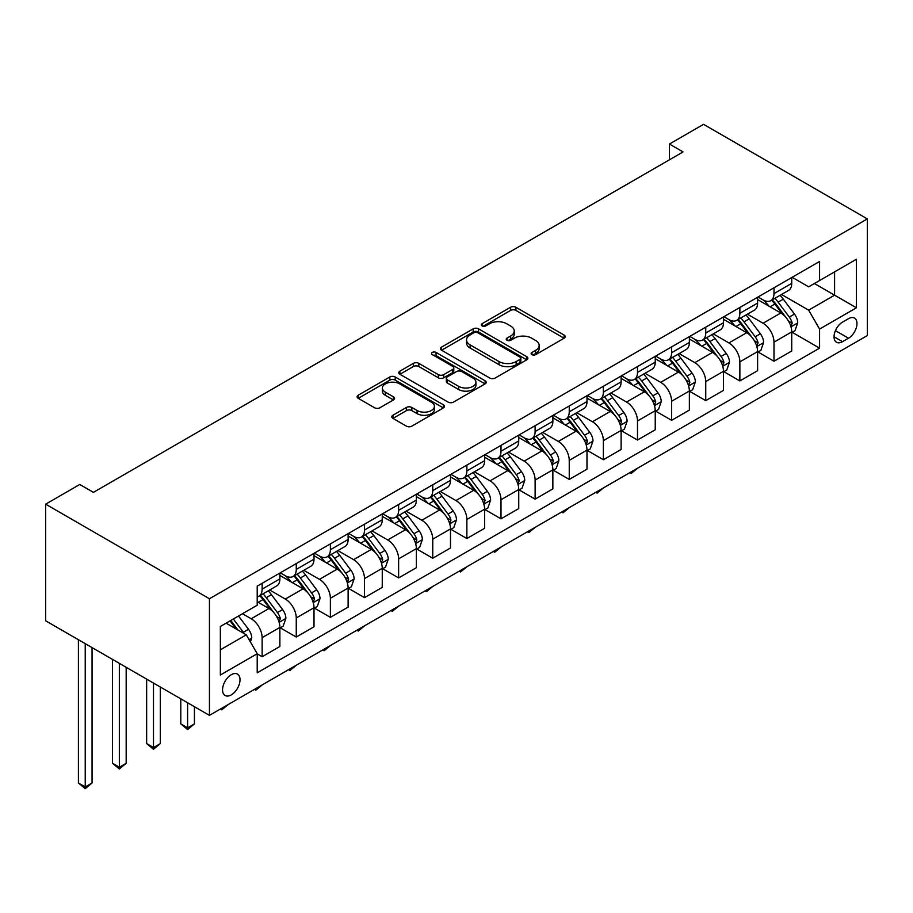 <?xml version="1.0" encoding="UTF-8"?>
<svg xmlns="http://www.w3.org/2000/svg" width="913" height="913" viewBox="0 0 913 913"><rect width="100%" height="100%" fill="white"/><g stroke="black" fill="none" stroke-linecap="round" stroke-linejoin="round"><path stroke-width="1.37" d="M531.925 354.643A2.648 1.529 0 0 0 535.669 354.643L564.143 338.209A3.789 2.191 0 0 0 565.25 336.669A3.789 2.191 0 0 0 564.143 335.117L515.913 307.27A3.789 2.191 0 0 0 510.55 307.27L482.087 323.704A2.648 1.529 0 0 0 481.299 324.788A2.648 1.529 0 0 0 482.087 325.873A2.648 1.529 0 0 0 485.83 325.873L489.516 323.75A12.131 6.996 0 0 1 506.669 323.75L510.687 326.067A12.131 6.996 0 0 1 514.236 331.02A12.131 6.996 0 0 1 510.687 335.973L507 338.095A2.648 1.529 0 0 0 506.224 339.18A2.648 1.529 0 0 0 507 340.264A2.648 1.529 0 0 0 510.755 340.264L514.441 338.13A12.131 6.996 0 0 1 531.583 338.13L535.611 340.458A12.131 6.996 0 0 1 539.161 345.411A12.131 6.996 0 0 1 535.611 350.352L531.925 352.486A2.648 1.529 0 0 0 531.149 353.571A2.648 1.529 0 0 0 531.925 354.643L531.925 352.486M231.286 694.884A12.36 7.133 120 0 0 239.354 683.997A12.36 7.133 120 0 0 237.46 674.102A12.36 7.133 120 0 0 231.286 674.707A12.36 7.133 120 0 0 223.217 685.595A12.36 7.133 120 0 0 225.112 695.501A12.36 7.133 120 0 0 231.286 694.884M392.921 415.255A3.789 2.191 0 0 0 391.814 416.796A3.789 2.191 0 0 0 392.921 418.348L406.456 426.166A3.789 2.191 0 0 0 411.809 426.166L443.433 407.906A3.789 2.191 0 0 0 444.54 406.353A3.789 2.191 0 0 0 443.433 404.813L395.192 376.966A3.789 2.191 0 0 0 389.84 376.966L358.216 395.215A3.789 2.191 0 0 0 357.109 396.767A3.789 2.191 0 0 0 358.216 398.319L374.558 407.746A3.789 2.191 0 0 0 379.922 407.746L393.457 399.94A3.789 2.191 0 0 0 394.564 398.388A3.789 2.191 0 0 0 393.457 396.847L385.354 392.168A10.134 5.855 0 0 1 382.376 388.025A10.134 5.855 0 0 1 388.641 382.615A10.134 5.855 0 0 1 399.689 383.894L431.438 402.222A10.134 5.855 0 0 1 434.405 406.353A10.134 5.855 0 0 1 428.151 411.763A10.134 5.855 0 0 1 417.104 410.496L411.809 407.438A3.789 2.191 0 0 0 406.456 407.438L392.921 415.255L392.921 418.348M867.35 218.903L703.558 124.339L669.434 144.037L683.084 151.923L93.423 492.358L79.773 484.472L45.65 504.17L209.442 598.745L867.35 218.903L867.35 335.539L209.442 715.37L209.442 598.745M489.79 378.05A3.789 2.191 0 0 0 495.143 378.05L526.767 359.79A3.789 2.191 0 0 0 527.874 358.25A3.789 2.191 0 0 0 526.767 356.698L478.526 328.851A3.789 2.191 0 0 0 473.174 328.851L441.55 347.111A3.789 2.191 0 0 0 440.443 348.652A3.789 2.191 0 0 0 441.55 350.204L489.79 378.05M433.367 355.225A2.648 1.529 0 0 1 436.06 355.602L436.06 352.441L485.1 380.755A3.789 2.191 0 0 1 486.207 382.307A3.789 2.191 0 0 1 485.1 383.848L453.476 402.108A3.789 2.191 0 0 1 448.123 402.108L399.883 374.262L399.883 371.169A3.789 2.191 0 0 0 398.776 372.709A3.789 2.191 0 0 0 399.883 374.262M399.883 371.169L413.418 363.351A3.789 2.191 0 0 1 418.782 363.351L438.343 374.65A3.789 2.191 0 0 0 443.695 374.65L452.677 369.457A3.789 2.191 0 0 0 453.784 367.916A3.789 2.191 0 0 0 452.677 366.364L432.306 354.609A2.648 1.529 0 0 1 431.529 353.525A2.648 1.529 0 0 1 433.173 352.11A2.648 1.529 0 0 1 436.06 352.441M848.519 318.671L842.505 322.141A11.972 6.905 120 0 0 834.687 332.686A11.972 6.905 120 0 0 836.525 342.272A11.972 6.905 120 0 0 842.505 341.679L848.519 338.209A11.972 6.905 120 0 0 856.337 327.664A11.972 6.905 120 0 0 854.5 318.078A11.972 6.905 120 0 0 848.519 318.671M792.142 277.301L808.656 286.83L819.577 280.531L819.577 261.46L257.215 586.135L257.215 605.205L220.364 626.478L220.364 675.027L257.215 653.742L257.215 672.813L819.577 348.138L819.577 329.068L808.656 310.158L781.517 294.488M819.577 280.531L856.428 259.246L856.428 307.795L819.577 329.068M45.65 504.17L45.65 620.806L209.442 715.37M669.434 144.037L669.434 159.798M814.385 283.521L834.596 295.184L834.596 271.857L856.428 259.246M808.656 310.158L834.596 295.184L856.428 307.795M220.364 649.805L246.293 634.832L226.093 623.168M257.215 653.902L262.134 656.744L262.134 637.673A15.441 8.913 -120 0 0 251.212 618.763L242.47 613.719M262.134 656.744L279.88 646.495L279.88 627.425A15.441 8.913 -120 0 0 268.958 608.515L257.215 601.735M280.28 627.824L296.257 637.046L296.257 617.964A15.441 8.913 -120 0 0 285.335 599.054L269.655 590.003M296.257 637.046L314.004 626.797L314.004 607.727A15.441 8.913 -120 0 0 303.082 588.817L279.88 575.418M314.403 608.115L330.38 617.336L330.38 598.266A15.441 8.913 -120 0 0 319.459 579.356L303.778 570.305M330.38 617.336L348.127 607.099L348.127 588.029A15.441 8.913 -120 0 0 337.205 569.107L314.004 555.709M348.538 588.417L364.504 597.638L364.504 578.568A15.441 8.913 -120 0 0 353.582 559.658L337.901 550.607M364.504 597.638L382.25 587.39L382.25 568.32A15.441 8.913 -120 0 0 371.329 549.409L348.127 536.011M382.661 568.719L398.627 577.94L398.627 558.87A15.441 8.913 -120 0 0 387.705 539.948L372.025 530.898M398.627 577.94L416.374 567.692L416.374 548.622A15.441 8.913 -120 0 0 405.452 529.711L382.25 516.313M416.785 549.021L432.751 558.231L432.751 539.161A15.441 8.913 -120 0 0 421.829 520.25L406.148 511.2M432.751 558.231L450.497 547.994L450.497 528.924A15.441 8.913 -120 0 0 439.575 510.002L416.374 496.615M450.908 529.312L466.874 538.533L466.874 519.463A15.441 8.913 -120 0 0 455.952 500.552L440.271 491.502M466.874 538.533L484.62 528.285L484.62 509.214A15.441 8.913 -120 0 0 473.699 490.304L450.497 476.906M485.031 509.614L500.997 518.835L500.997 499.765A15.441 8.913 -120 0 0 490.076 480.854L474.395 471.793M500.997 518.835L518.744 508.587L518.744 489.516A15.441 8.913 -120 0 0 507.822 470.606L484.62 457.208M519.155 489.916L535.121 499.137L535.121 480.067A15.441 8.913 -120 0 0 524.199 461.145L508.518 452.095M535.121 499.137L552.867 488.889L552.867 469.818A15.441 8.913 -120 0 0 541.945 450.908L518.744 437.51M553.278 470.206L569.244 479.428L569.244 460.357A15.441 8.913 -120 0 0 558.322 441.447L542.642 432.397M569.244 479.428L586.991 469.191L586.991 450.12A15.441 8.913 -120 0 0 576.069 431.198L552.867 417.8M587.401 450.508L603.367 459.73L603.367 440.659A15.441 8.913 -120 0 0 592.446 421.749L576.765 412.699M603.367 459.73L621.114 449.481L621.114 430.411A15.441 8.913 -120 0 0 610.192 411.501L586.991 398.102M621.525 430.81L637.491 440.032L637.491 420.961A15.441 8.913 -120 0 0 626.569 402.04L610.9 392.989M637.491 440.032L655.237 429.783L655.237 410.713A15.441 8.913 -120 0 0 644.316 391.803L621.114 378.404M655.648 411.112L671.614 420.322L671.614 401.252A15.441 8.913 -120 0 0 660.692 382.342L645.023 373.291M671.614 420.322L689.361 410.085L689.361 391.015A15.441 8.913 -120 0 0 678.439 372.105L655.237 358.706M689.772 391.403L705.738 400.624L705.738 381.554A15.441 8.913 -120 0 0 694.816 362.644L679.146 353.593M705.738 400.624L723.484 390.387L723.484 371.306A15.441 8.913 -120 0 0 712.562 352.395L689.361 338.997M723.895 371.705L739.861 380.926L739.861 361.856A15.441 8.913 -120 0 0 728.939 342.946L713.27 333.884M739.861 380.926L757.607 370.678L757.607 351.608A15.441 8.913 -120 0 0 746.686 332.697L723.484 319.299M758.018 352.007L773.984 361.228L773.984 342.158A15.441 8.913 -120 0 0 763.063 323.236L747.393 314.186M773.984 361.228L791.731 350.98L791.731 331.91A15.441 8.913 -120 0 0 780.809 312.999L757.607 299.601M758.018 296.999L763.063 299.909A15.441 8.913 -120 0 0 770.789 300.674A15.441 8.913 -120 0 0 773.984 293.609L773.984 287.778M723.895 316.697L728.939 319.618A15.441 8.913 -120 0 0 736.665 320.383A15.441 8.913 -120 0 0 739.861 313.307L739.861 307.476M689.772 336.395L694.816 339.316A15.441 8.913 -120 0 0 702.542 340.081A15.441 8.913 -120 0 0 705.738 333.017L705.738 327.185M655.648 356.104L660.692 359.014A15.441 8.913 -120 0 0 668.419 359.779A15.441 8.913 -120 0 0 671.614 352.715L671.614 346.883M621.525 375.802L626.569 378.724A15.441 8.913 -120 0 0 634.295 379.488A15.441 8.913 -120 0 0 637.491 372.413L637.491 366.581M587.401 395.5L592.446 398.422A15.441 8.913 -120 0 0 600.172 399.186A15.441 8.913 -120 0 0 603.367 392.111L603.367 386.279M553.278 415.21L558.322 418.12A15.441 8.913 -120 0 0 566.049 418.884A15.441 8.913 -120 0 0 569.244 411.82L569.244 405.988M519.155 434.908L524.199 437.818A15.441 8.913 -120 0 0 531.925 438.582A15.441 8.913 -120 0 0 535.121 431.518L535.121 425.686M485.031 454.606L490.076 457.527A15.441 8.913 -120 0 0 497.802 458.292A15.441 8.913 -120 0 0 500.997 451.216L500.997 445.384M450.908 474.304L455.952 477.225A15.441 8.913 -120 0 0 463.678 477.99A15.441 8.913 -120 0 0 466.874 470.914L466.874 465.082M416.785 494.013L421.829 496.923A15.441 8.913 -120 0 0 429.555 497.688A15.441 8.913 -120 0 0 432.751 490.623L432.751 484.792M382.661 513.711L387.705 516.621A15.441 8.913 -120 0 0 395.432 517.386A15.441 8.913 -120 0 0 398.627 510.321L398.627 504.49M348.538 533.409L353.582 536.33A15.441 8.913 -120 0 0 361.308 537.095A15.441 8.913 -120 0 0 364.504 530.019L364.504 524.188M314.403 553.118L319.459 556.028A15.441 8.913 -120 0 0 327.185 556.793A15.441 8.913 -120 0 0 330.38 549.729L330.38 543.897M280.28 572.816L285.335 575.726A15.441 8.913 -120 0 0 293.062 576.491A15.441 8.913 -120 0 0 296.257 569.427L296.257 563.595M792.142 332.298L819.577 348.138M770.789 300.674L788.535 290.437A15.441 8.913 -120 0 0 791.731 283.361L791.731 277.529M736.665 320.383L754.412 310.135A15.441 8.913 -120 0 0 757.607 303.07L757.607 297.239M702.542 340.081L720.289 329.833A15.441 8.913 -120 0 0 723.484 322.768L723.484 316.937M668.419 359.779L686.165 349.542A15.441 8.913 -120 0 0 689.361 342.466L689.361 336.635M634.295 379.488L652.042 369.24A15.441 8.913 -120 0 0 655.237 362.164L655.237 356.332M600.172 399.186L617.918 388.938A15.441 8.913 -120 0 0 621.114 381.874L621.114 376.042M566.049 418.884L583.795 408.636A15.441 8.913 -120 0 0 586.991 401.572L586.991 395.74M531.925 438.582L549.672 428.345A15.441 8.913 -120 0 0 552.867 421.27L552.867 415.438M497.802 458.292L515.548 448.043A15.441 8.913 -120 0 0 518.744 440.979L518.744 435.147M463.678 477.99L481.425 467.741A15.441 8.913 -120 0 0 484.62 460.677L484.62 454.845M429.555 497.688L447.302 487.451A15.441 8.913 -120 0 0 450.497 480.375L450.497 474.543M395.432 517.386L413.167 507.149A15.441 8.913 -120 0 0 416.374 500.073L416.374 494.241M361.308 537.095L379.043 526.847A15.441 8.913 -120 0 0 382.25 519.782L382.25 513.951M327.185 556.793L344.92 546.545A15.441 8.913 -120 0 0 348.127 539.48L348.127 533.649M293.062 576.491L310.797 566.254A15.441 8.913 -120 0 0 314.004 559.178L314.004 553.346M257.215 596.817A15.441 8.913 -120 0 0 258.938 596.2L276.673 585.952A15.441 8.913 -120 0 0 279.88 578.876L279.88 573.044M258.938 596.2A15.441 8.913 -120 0 0 262.134 589.125L262.134 583.293M246.293 634.832L257.215 653.742M532.987 355.02L535.611 353.514A12.131 6.996 0 0 0 539.161 348.561L539.161 345.411M514.236 331.02L514.236 334.169A12.131 6.996 0 0 1 510.687 339.122L508.062 340.64M564.097 338.244L515.913 310.42A3.789 2.191 0 0 0 510.55 310.42L483.137 326.249M526.71 359.825L478.526 332.001A3.789 2.191 0 0 0 473.174 332.001L441.607 350.227M520.068 359.334A2.648 1.529 0 0 0 520.844 358.25A2.648 1.529 0 0 0 520.068 357.166L477.727 332.72A2.648 1.529 0 0 0 473.973 332.72L470.092 334.968A12.131 6.996 0 0 0 466.543 339.91A12.131 6.996 0 0 0 470.092 344.863L499.034 361.571A12.131 6.996 0 0 0 516.176 361.571L520.068 359.334L520.068 362.484A2.648 1.529 0 0 0 520.844 361.4L520.844 358.25M466.543 339.91L466.543 343.071A12.131 6.996 0 0 0 470.092 348.013L470.092 344.863M520.068 362.484L516.176 364.721A12.131 6.996 0 0 1 499.034 364.721L470.092 348.013M399.94 374.284L413.418 366.501L413.418 363.351M453.784 367.916L453.784 371.066A3.789 2.191 0 0 1 452.677 372.618L443.695 377.799A3.789 2.191 0 0 1 438.343 377.799L418.782 366.501A3.789 2.191 0 0 0 413.418 366.501M436.06 355.602L485.043 383.882M458.634 386.359A10.134 5.855 0 0 0 469.681 387.637A10.134 5.855 0 0 0 475.935 382.227A10.134 5.855 0 0 0 472.968 378.085L461.784 371.625A3.789 2.191 0 0 0 456.42 371.625L447.45 376.807A3.789 2.191 0 0 0 446.343 378.359A3.789 2.191 0 0 0 447.45 379.899L458.634 386.359L458.634 389.52A10.134 5.855 0 0 0 469.681 390.787A10.134 5.855 0 0 0 475.935 385.377L475.935 382.227M446.343 378.359L446.343 381.508A3.789 2.191 0 0 0 447.45 383.061L447.45 379.899M458.634 389.52L447.45 383.061M434.405 406.353L434.405 409.515A10.134 5.855 0 0 1 428.151 414.913A10.134 5.855 0 0 1 417.104 413.646L411.809 410.599A3.789 2.191 0 0 0 406.456 410.599L392.967 418.382M382.376 388.025L382.376 391.175A10.134 5.855 0 0 0 385.354 395.318L385.354 392.168M393.4 399.962L385.354 395.318M443.376 407.94L395.192 380.116A3.789 2.191 0 0 0 389.84 380.116L358.273 398.342M791.731 332.537L795.006 330.643L797.734 322.768A10.226 5.912 -120 0 0 794.47 314.061L783.32 299.167A29.536 17.05 -120 0 0 780.09 295.31M768.997 306.175A29.536 17.05 -120 0 0 762.96 299.852M790.795 326.272L792.21 323.202A10.226 5.912 -120 0 0 789.289 317.051L778.127 302.157A29.536 17.05 -120 0 0 774.909 298.3M772.158 299.886A24.514 14.152 60 0 1 776.187 304.463L785.625 317.062M771.633 300.194A29.536 17.05 60 0 1 774.852 304.052L782.27 313.946M637.673 468.141L631.214 473.448L629.844 472.66M631.214 471.861L631.214 473.448M757.607 352.235L760.883 350.352L763.61 342.466A10.226 5.912 -120 0 0 760.346 333.759L749.196 318.865A29.536 17.05 -120 0 0 745.967 315.008M734.874 325.873A29.536 17.05 -120 0 0 728.836 319.55M756.672 345.97L758.087 342.9A10.226 5.912 -120 0 0 755.165 336.749L744.004 321.855A29.536 17.05 -120 0 0 740.785 317.998M738.035 319.584A24.514 14.152 60 0 1 742.064 324.161L751.502 336.76M737.51 319.892A29.536 17.05 60 0 1 740.728 323.75L748.146 333.656M603.55 487.839L597.091 493.146L595.721 492.358M597.091 491.571L597.091 493.146M723.484 371.945L726.759 370.05L729.487 362.164A10.226 5.912 -120 0 0 726.223 353.457L715.073 338.563A29.536 17.05 -120 0 0 711.843 334.706M700.75 345.582A29.536 17.05 -120 0 0 694.713 339.248M722.548 365.679L723.963 362.609A10.226 5.912 -120 0 0 721.042 356.447L709.88 341.565A29.536 17.05 -120 0 0 706.662 337.707M703.912 339.294A24.514 14.152 60 0 1 707.94 343.87L717.378 356.469M703.387 339.59A29.536 17.05 60 0 1 706.605 343.448L714.023 353.354M569.427 507.537L562.967 512.844L561.598 512.056M562.967 511.269L562.967 512.844M689.361 391.643L692.636 389.748L695.364 381.874A10.226 5.912 -120 0 0 692.1 373.155L680.95 358.273A29.536 17.05 -120 0 0 677.72 354.404M666.627 365.28A29.536 17.05 -120 0 0 660.578 358.957M688.425 385.377L689.84 382.307A10.226 5.912 -120 0 0 686.918 376.156L675.757 361.263A29.536 17.05 -120 0 0 672.539 357.405M669.788 358.992A24.514 14.152 60 0 1 673.817 363.568L683.255 376.167M669.263 359.3A29.536 17.05 60 0 1 672.482 363.157L679.9 373.052M535.303 527.246L528.844 532.553L527.474 531.754M528.844 530.967L528.844 532.553M655.237 411.341L658.513 409.458L661.24 401.572A10.226 5.912 -120 0 0 657.976 392.864L646.826 377.971A29.536 17.05 -120 0 0 643.597 374.113M632.504 384.978A29.536 17.05 -120 0 0 626.455 378.655M654.301 405.075L655.717 402.005A10.226 5.912 -120 0 0 652.795 395.854L641.634 380.961A29.536 17.05 -120 0 0 638.415 377.103M635.665 378.69A24.514 14.152 60 0 1 639.693 383.266L649.132 395.865M635.14 378.998A29.536 17.05 60 0 1 638.358 382.855L645.776 392.75M501.18 546.944L494.72 552.251L493.351 551.463M494.72 550.676L494.72 552.251M621.114 431.05L624.389 429.156L627.117 421.27A10.226 5.912 -120 0 0 623.853 412.562L612.703 397.669A29.536 17.05 -120 0 0 609.473 393.811M598.38 404.687A29.536 17.05 -120 0 0 592.332 398.353M620.178 424.773L621.593 421.703A10.226 5.912 -120 0 0 618.672 415.552L607.51 400.67A29.536 17.05 -120 0 0 604.292 396.801M601.541 398.388A24.514 14.152 60 0 1 605.57 402.964L615.008 415.563M601.016 398.696A29.536 17.05 60 0 1 604.235 402.553L611.653 412.459M467.057 566.642L460.597 571.949L459.228 571.161M460.597 570.374L460.597 571.949M586.991 450.748L590.266 448.854L592.994 440.979A10.226 5.912 -120 0 0 589.73 432.26L578.58 417.367A29.536 17.05 -120 0 0 575.35 413.509M564.257 424.385A29.536 17.05 -120 0 0 558.208 418.051M586.055 444.483L587.47 441.413A10.226 5.912 -120 0 0 584.537 435.261L573.387 420.368A29.536 17.05 -120 0 0 570.169 416.511M567.418 418.097A24.514 14.152 60 0 1 571.447 422.673L580.885 435.273M566.893 418.394A29.536 17.05 60 0 1 570.111 422.263L577.53 432.157M432.933 586.34L426.474 591.647L425.104 590.859M426.474 590.072L426.474 591.647M552.867 470.446L556.143 468.552L558.87 460.677A10.226 5.912 -120 0 0 555.606 451.958L544.456 437.076A29.536 17.05 -120 0 0 541.226 433.219M530.133 444.083A29.536 17.05 -120 0 0 524.085 437.761M551.931 464.181L553.346 461.111A10.226 5.912 -120 0 0 550.413 454.959L539.263 440.066A29.536 17.05 -120 0 0 536.045 436.209M533.295 437.795A24.514 14.152 60 0 1 537.312 442.371L546.761 454.971M532.77 438.103A29.536 17.05 60 0 1 535.988 441.96L543.406 451.855M398.81 606.049L392.35 611.356L390.981 610.569M392.35 609.77L392.35 611.356M518.744 490.144L522.019 488.261L524.747 480.375A10.226 5.912 -120 0 0 521.483 471.667L510.333 456.774A29.536 17.05 -120 0 0 507.103 452.916M496.01 463.781A29.536 17.05 -120 0 0 489.961 457.459M517.808 483.879L519.223 480.809A10.226 5.912 -120 0 0 516.29 474.657L505.14 459.764A29.536 17.05 -120 0 0 501.922 455.907M499.171 457.493A24.514 14.152 60 0 1 503.189 462.069L512.638 474.669M498.646 457.801A29.536 17.05 60 0 1 501.865 461.658L509.283 471.565M364.686 625.747L358.227 631.054L356.857 630.267M358.227 629.479L358.227 631.054M484.62 509.853L487.896 507.959L490.623 500.073A10.226 5.912 -120 0 0 487.359 491.365L476.198 476.472A29.536 17.05 -120 0 0 472.98 472.614M461.887 483.491A29.536 17.05 -120 0 0 455.838 477.157M483.685 503.588L485.1 500.518A10.226 5.912 -120 0 0 482.167 494.355L471.017 479.473A29.536 17.05 -120 0 0 467.798 475.616M465.048 477.202A24.514 14.152 60 0 1 469.065 481.767L478.515 494.378M464.523 477.499A29.536 17.05 60 0 1 467.741 481.356L475.159 491.262M330.563 645.445L324.104 650.752L322.734 649.965M324.104 649.177L324.104 650.752M450.497 529.551L453.772 527.657L456.5 519.782A10.226 5.912 -120 0 0 453.236 511.063L442.075 496.181A29.536 17.05 -120 0 0 438.856 492.312M427.763 503.189A29.536 17.05 -120 0 0 421.715 496.855M449.561 523.286L450.976 520.216A10.226 5.912 -120 0 0 448.043 514.065L436.893 499.171A29.536 17.05 -120 0 0 433.675 495.314M430.925 496.9A24.514 14.152 60 0 1 434.942 501.477L444.38 514.076M430.4 497.208A29.536 17.05 60 0 1 433.618 501.066L441.036 510.96M296.44 665.143L289.98 670.462L288.611 669.663M289.98 668.875L289.98 670.462M416.374 549.249L419.649 547.366L422.377 539.48A10.226 5.912 -120 0 0 419.113 530.773L407.951 515.879A29.536 17.05 -120 0 0 404.733 512.022M393.64 522.887A29.536 17.05 -120 0 0 387.591 516.564M415.438 542.984L416.853 539.914A10.226 5.912 -120 0 0 413.92 533.763L402.77 518.869A29.536 17.05 -120 0 0 399.552 515.012M396.801 516.598A24.514 14.152 60 0 1 400.818 521.175L410.257 533.774M396.276 516.906A29.536 17.05 60 0 1 399.495 520.764L406.913 530.658M262.316 684.853L255.857 690.16L254.487 689.372M255.857 688.585L255.857 690.16M382.25 568.959L385.526 567.064L388.253 559.178A10.226 5.912 -120 0 0 384.989 550.471L373.828 535.577A29.536 17.05 -120 0 0 370.61 531.72M359.517 542.596A29.536 17.05 -120 0 0 353.468 536.262M381.314 562.682L382.73 559.612A10.226 5.912 -120 0 0 379.797 553.461L368.647 538.579A29.536 17.05 -120 0 0 365.428 534.71M362.678 536.296A24.514 14.152 60 0 1 366.695 540.873L376.133 553.472M362.141 536.604A29.536 17.05 60 0 1 365.371 540.462L372.789 550.368M228.193 704.551L221.733 709.858L220.364 709.07M221.733 708.283L221.733 709.858M348.127 588.657L351.402 586.762L354.13 578.876A10.226 5.912 -120 0 0 350.866 570.169L339.704 555.275A29.536 17.05 -120 0 0 336.486 551.418M325.393 562.294A29.536 17.05 -120 0 0 319.345 555.96M347.191 582.391L348.606 579.321A10.226 5.912 -120 0 0 345.673 573.17L334.523 558.277A29.536 17.05 -120 0 0 331.293 554.419M328.554 556.006A24.514 14.152 60 0 1 332.572 560.582L342.01 573.181M328.018 556.302A29.536 17.05 60 0 1 331.248 560.171L338.666 570.066M187.61 702.759L187.61 727.832L194.435 723.883L194.435 706.708M194.435 723.883L187.61 729.555L180.785 723.883L180.785 698.822M180.785 723.883L187.61 727.832L187.61 729.555M314.004 608.355L317.279 606.46L320.007 598.586A10.226 5.912 -120 0 0 316.743 589.866L305.581 574.985A29.536 17.05 -120 0 0 302.363 571.127M291.27 581.992A29.536 17.05 -120 0 0 285.221 575.669M313.068 602.089L314.483 599.019A10.226 5.912 -120 0 0 311.55 592.868L300.4 577.975A29.536 17.05 -120 0 0 297.17 574.117M294.431 575.704A24.514 14.152 60 0 1 298.448 580.28L307.886 592.879M293.895 576.012A29.536 17.05 60 0 1 297.124 579.869L304.543 589.764M153.487 683.061L153.487 747.53L160.311 743.593L160.311 686.998M160.311 743.593L153.487 749.265L146.651 743.593L146.651 679.124M146.651 743.593L153.487 747.53L153.487 749.265M279.88 628.053L283.156 626.17L285.883 618.284A10.226 5.912 -120 0 0 282.619 609.576L271.458 594.683A29.536 17.05 -120 0 0 268.239 590.825M278.944 621.787L280.359 618.717A10.226 5.912 -120 0 0 277.426 612.566L266.276 597.673A29.536 17.05 -120 0 0 263.047 593.815M260.308 595.402A24.514 14.152 60 0 1 264.325 599.978L273.763 612.577M259.771 595.71A29.536 17.05 60 0 1 263.001 599.567L270.419 609.473M119.352 663.363L119.352 767.228L126.177 763.291L126.177 667.3M126.177 763.291L119.352 768.963L112.527 763.291L112.527 659.426M112.527 763.291L119.352 767.228L119.352 768.963M250.39 641.93L251.76 637.982A10.226 5.912 -120 0 0 248.496 629.274L238.533 615.99M244.239 633.645A10.226 5.912 -120 0 0 243.303 632.264L233.351 618.98M230.784 620.463L237.939 630.004M230.076 620.874L236.136 628.966M85.229 643.665L85.229 786.926L92.053 782.989L92.053 647.602M92.053 782.989L85.229 788.661L78.404 782.989L78.404 639.716M78.404 782.989L85.229 786.926L85.229 788.661M251.212 618.763L268.958 608.515M285.335 599.054L303.082 588.817M319.459 579.356L337.205 569.107M353.582 559.658L371.329 549.409M387.705 539.948L405.452 529.711M421.829 520.25L439.575 510.002M455.952 500.552L473.699 490.304M490.076 480.854L507.822 470.606M524.199 461.145L541.945 450.908M558.322 441.447L576.069 431.198M592.446 421.749L610.192 411.501M626.569 402.04L644.316 391.803M660.692 382.342L678.439 372.105M694.816 362.644L712.562 352.395M728.939 342.946L746.686 332.697M763.063 323.236L780.809 312.999M773.984 293.609L791.731 283.361M773.984 342.158L791.731 331.91M739.861 361.856L757.607 351.608M739.861 313.307L757.607 303.07M705.738 381.554L723.484 371.306M705.738 333.017L723.484 322.768M671.614 401.252L689.361 391.015M671.614 352.715L689.361 342.466M637.491 420.961L655.237 410.713M637.491 372.413L655.237 362.164M603.367 440.659L621.114 430.411M603.367 392.111L621.114 381.874M569.244 460.357L586.991 450.12M569.244 411.82L586.991 401.572M535.121 480.067L552.867 469.818M535.121 431.518L552.867 421.27M500.997 499.765L518.744 489.516M500.997 451.216L518.744 440.979M466.874 519.463L484.62 509.214M466.874 470.914L484.62 460.677M432.751 539.161L450.497 528.924M432.751 490.623L450.497 480.375M398.627 558.87L416.374 548.622M398.627 510.321L416.374 500.073M364.504 578.568L382.25 568.32M364.504 530.019L382.25 519.782M330.38 598.266L348.127 588.029M330.38 549.729L348.127 539.48M296.257 617.964L314.004 607.727M296.257 569.427L314.004 559.178M262.134 637.673L279.88 627.425M262.134 589.125L279.88 578.876M835.418 330.654L848.519 338.209M834.048 336.794L842.505 341.679M535.611 353.514L535.611 350.352M507 340.264L507 338.095M510.687 339.122L510.687 335.973M482.087 325.873L482.087 323.704M510.55 310.42L510.55 307.27M515.913 310.42L515.913 307.27M564.143 338.209L564.143 335.117M441.55 350.204L441.55 347.111M473.174 332.001L473.174 328.851M478.526 332.001L478.526 328.851M526.767 359.79L526.767 356.698M499.034 364.721L499.034 361.571M516.176 364.721L516.176 361.571M418.782 366.501L418.782 363.351M438.343 377.799L438.343 374.65M443.695 377.799L443.695 374.65M452.677 372.618L452.677 369.457M485.1 383.848L485.1 380.755M406.456 410.599L406.456 407.438M411.809 410.599L411.809 407.438M417.104 413.646L417.104 410.496M393.457 399.94L393.457 396.847M358.216 398.319L358.216 395.215M389.84 380.116L389.84 376.966M395.192 380.116L395.192 376.966M443.433 407.906L443.433 404.813M790.966 326.831L797.665 322.962M778.127 302.157L783.32 299.167M770.093 306.802L774.852 304.052M789.289 317.051L794.47 314.061M788.478 321.045L792.21 323.202M756.843 346.529L763.542 342.66M744.004 321.855L749.196 318.865M735.958 326.5L740.728 323.75M755.165 336.749L760.346 333.759M754.355 340.743L758.087 342.9M722.719 366.239L729.419 362.37M709.88 341.565L715.073 338.563M701.835 346.21L706.605 343.448M721.042 356.447L726.223 353.457M720.231 360.441L723.963 362.609M688.596 385.937L695.295 382.068M675.757 361.263L680.95 358.273M667.711 365.908L672.482 363.157M686.918 376.156L692.1 373.155M686.108 380.15L689.84 382.307M654.473 405.634L661.172 401.766M641.634 380.961L646.826 377.971M633.588 385.606L638.358 382.855M652.795 395.854L657.976 392.864M651.985 399.848L655.717 402.005M620.349 425.344L627.048 421.475M607.51 400.67L612.703 397.669M599.464 405.315L604.235 402.553M618.672 415.552L623.853 412.562M617.85 419.546L621.593 421.703M586.226 445.042L592.925 441.173M573.387 420.368L578.58 417.367M565.341 425.013L570.111 422.263M584.537 435.261L589.73 432.26M583.727 439.256L587.47 441.413M552.103 464.74L558.802 460.871M539.263 440.066L544.456 437.076M531.218 444.711L535.988 441.96M550.413 454.959L555.606 451.958M549.603 458.954L553.346 461.111M517.979 484.438L524.678 480.569M505.14 459.764L510.333 456.774M497.094 464.409L501.865 461.658M516.29 474.657L521.483 471.667M515.48 478.652L519.223 480.809M483.856 504.147L490.555 500.278M471.017 479.473L476.198 476.472M462.971 484.118L467.741 481.356M482.167 494.355L487.359 491.365M481.356 498.35L485.1 500.518M449.732 523.845L456.432 519.976M436.893 499.171L442.075 496.181M428.848 503.816L433.618 501.066M448.043 514.065L453.236 511.063M447.233 518.059L450.976 520.216M415.609 543.543L422.308 539.674M402.77 518.869L407.951 515.879M394.724 523.514L399.495 520.764M413.92 533.763L419.113 530.773M413.11 537.757L416.853 539.914M381.486 563.253L388.185 559.384M368.647 538.579L373.828 535.577M360.601 543.212L365.371 540.462M379.797 553.461L384.989 550.471M378.986 557.455L382.73 559.612M347.362 582.951L354.061 579.082M334.523 558.277L339.704 555.275M326.477 562.922L331.248 560.171M345.673 573.17L350.866 570.169M344.863 577.164L348.606 579.321M313.239 602.648L319.938 598.78M300.4 577.975L305.581 574.985M292.354 582.62L297.124 579.869M311.55 592.868L316.743 589.866M310.74 596.862L314.483 599.019M279.116 622.346L285.815 618.478M266.276 597.673L271.458 594.683M258.231 602.318L263.001 599.567M277.426 612.566L282.619 609.576M276.616 616.56L280.359 618.717M249.101 639.682L251.691 638.187M243.303 632.264L248.496 629.274"/></g></svg>
